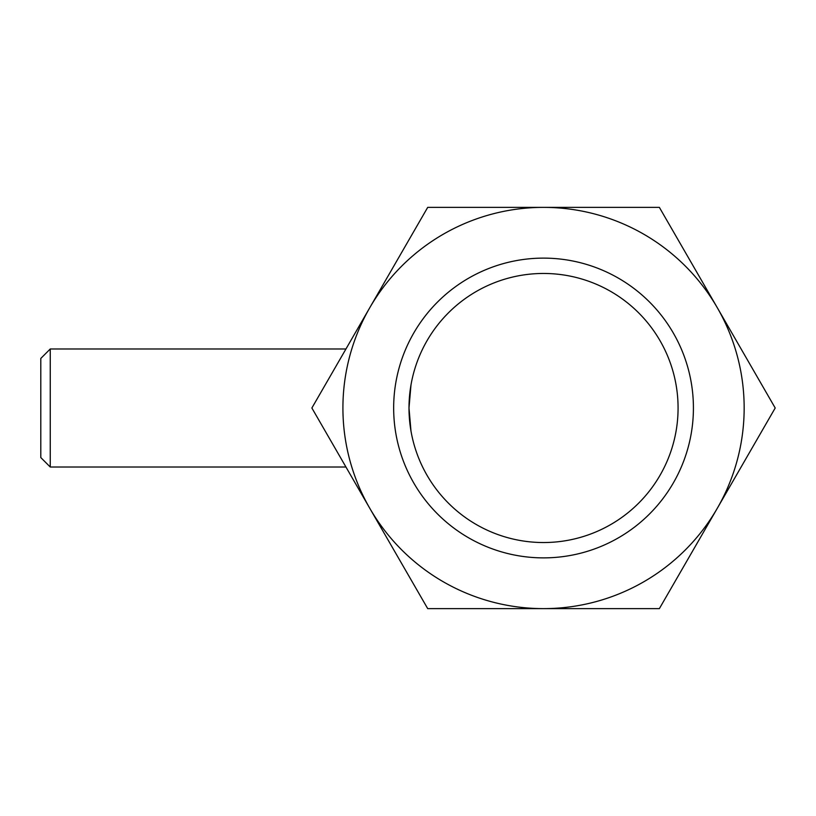 <?xml version="1.0" encoding="UTF-8"?>
<svg xmlns="http://www.w3.org/2000/svg" width="816" height="816" viewBox="0 0 816 816"><rect width="100%" height="100%" fill="white"/><g stroke="black" fill="none" stroke-linecap="round" stroke-linejoin="round"><path stroke-width="1.22" d="M410.968 385.111L409 408A134.538 134.538 0 0 0 543.538 542.538A134.538 134.538 0 0 0 678.076 408A134.538 134.538 0 0 0 543.538 273.462A134.538 134.538 0 0 0 409 408L410.968 430.889M393.659 408A149.879 149.879 0 0 0 543.538 557.879A149.879 149.879 0 0 0 693.416 408A149.879 149.879 0 0 0 543.538 258.121A149.879 149.879 0 0 0 393.659 408M775.2 408L659.369 207.376L543.538 207.376A200.624 200.624 0 0 0 369.791 508.307A200.624 200.624 0 0 0 543.538 608.624L659.369 608.624L717.284 508.307A200.624 200.624 0 0 0 543.538 207.376L427.706 207.376L311.875 408L427.706 608.624L543.538 608.624A200.624 200.624 0 0 0 717.284 508.307L775.2 408M50.245 467.007L50.245 348.993L40.8 358.438L40.8 457.562L50.245 467.007L345.943 467.007L326.186 432.786M326.186 383.214L311.875 408M50.245 348.993L345.943 348.993"/></g></svg>
